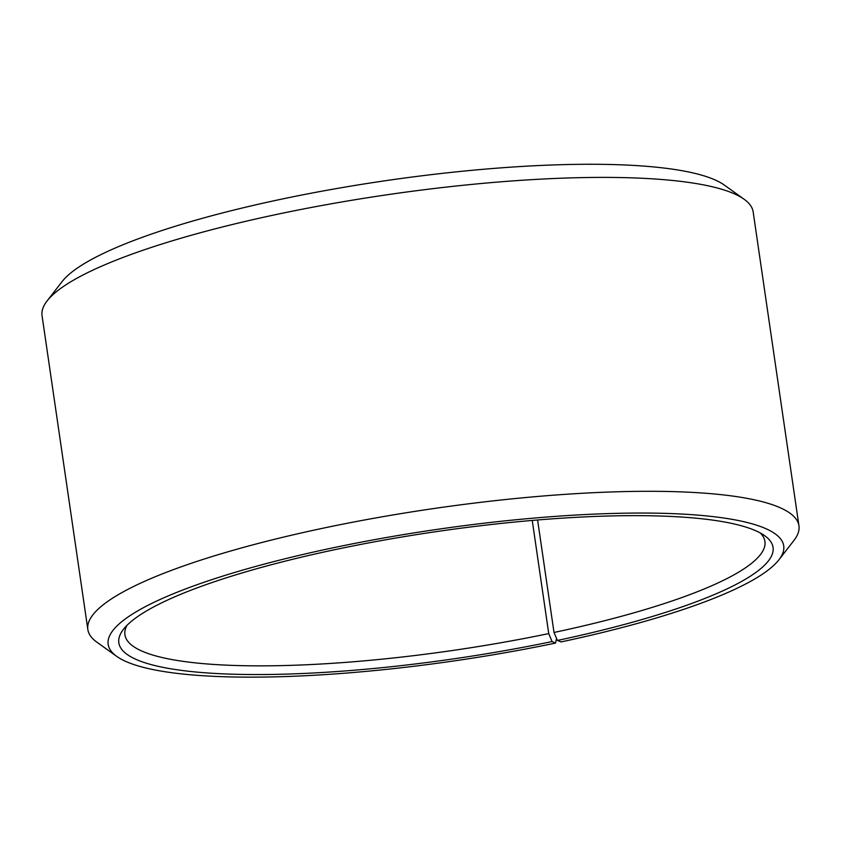<?xml version="1.0" encoding="UTF-8"?>
<svg xmlns="http://www.w3.org/2000/svg" width="841" height="841" viewBox="0 0 841 841"><rect width="100%" height="100%" fill="white"/><g stroke="black" fill="none" stroke-linecap="round" stroke-linejoin="round"><path stroke-width="1.26" d="M537.599 519.98L554.009 632.474A323.386 62.812 171.7 0 0 764.921 541.446A323.386 62.812 171.7 0 0 760.275 532.973M532.237 520.432L548.742 633.588L552.064 641.567L555.523 643.092L556.553 638.351M126.959 625.368A323.386 62.812 171.7 0 0 124.931 634.808A323.386 62.812 171.7 0 0 548.742 633.588M554.009 632.474L557.446 640.443A330.576 64.21 171.7 0 0 764.742 535.749A330.576 64.21 171.7 0 0 436.668 531.565A330.576 64.21 171.7 0 0 123.469 629.299A330.576 64.21 171.7 0 0 552.064 641.567M557.446 640.443L561.084 641.914A341.351 66.302 171.7 0 0 778.924 559.791A341.351 66.302 171.7 0 0 436.374 529.494A341.351 66.302 171.7 0 0 116.752 656.39A341.351 66.302 171.7 0 0 555.523 643.092M778.924 559.791L793.904 540.49A359.317 69.792 171.7 0 0 798.95 525.793A359.317 69.792 171.7 0 0 433.325 508.605A359.317 69.792 171.7 0 0 87.842 629.531A359.317 69.792 171.7 0 0 96.883 642.177L116.752 656.39M798.95 525.793L753.158 211.89A359.317 69.792 171.7 0 0 744.117 199.243A359.317 69.792 171.7 0 0 387.533 194.702A359.317 69.792 171.7 0 0 47.096 300.931A359.317 69.792 171.7 0 0 42.05 315.627L87.842 629.531M744.117 199.243L724.248 185.031A341.351 66.302 171.7 0 0 385.483 180.71A341.351 66.302 171.7 0 0 62.076 281.63L47.096 300.931"/></g></svg>
